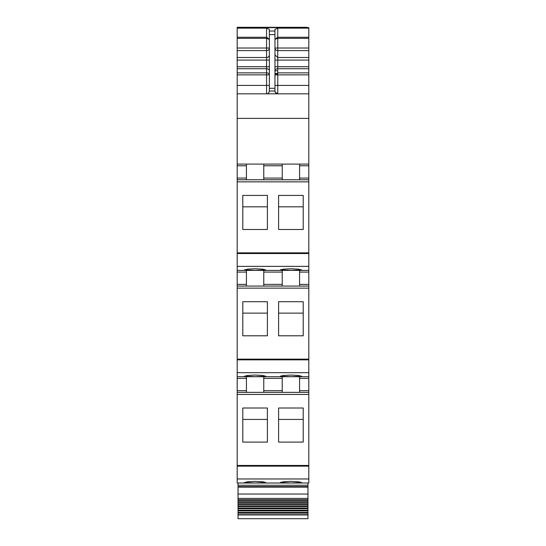 <?xml version="1.0" encoding="UTF-8"?>
<svg xmlns="http://www.w3.org/2000/svg" width="546" height="546" viewBox="0 0 546 546"><rect width="100%" height="100%" fill="white"/><g stroke="black" fill="none" stroke-linecap="round" stroke-linejoin="round"><path stroke-width="0.82" d="M237.189 478.972L237.189 483.005L308.811 483.005L308.811 392.369L237.189 392.369L237.189 478.972L308.811 478.972M246.423 376.706L246.423 390.69L237.189 390.69L237.189 392.369L308.811 392.369L308.811 390.69L299.577 390.69L299.577 392.369M237.189 390.69L237.189 376.706L308.811 376.706L308.811 390.69M246.423 270.4L246.423 284.384L237.189 284.384L237.189 376.706M237.189 284.384L237.189 270.4L308.811 270.4L308.811 286.063L237.189 286.063L308.811 286.063L308.811 376.706M246.423 164.093L246.423 178.085L237.189 178.085L237.189 270.4M237.189 178.085L237.189 118.386L308.811 118.386L308.811 179.764L237.189 179.764L308.811 179.764L308.811 270.4M237.189 85.429L266.564 85.429L266.564 74.857L269.362 74.857A2.798 1.993 0 0 0 266.564 72.857L266.564 74.857L237.189 74.857L237.189 118.386M237.189 74.857L237.189 68.735L266.564 68.735A2.798 1.993 180 0 1 269.362 70.727M269.362 39.319L266.564 37.278L266.564 50.601L237.189 50.601L237.189 68.735M237.189 50.601L237.189 27.641L308.811 27.641L237.189 27.641M254.395 376.685L256.06 376.685M307.132 27.3L237.189 27.3L307.132 27.58M308.811 65.138L308.811 66.489M237.189 93.823L308.811 93.823L308.811 27.641M268.837 92.663A2.798 2.798 0 0 1 266.564 93.823C268.066 93.864 269.001 92.929 269.362 91.025L269.362 29.361L266.564 28.146L237.189 28.146M269.362 31.047L274.959 31.047L274.959 29.361L277.757 28.146L308.811 28.146M308.811 93.823L308.811 118.386M237.189 164.093L308.811 164.093M246.423 178.085L246.423 179.764L237.189 179.764M242.786 229.491L242.786 195.413L267.404 195.413L267.404 229.491L242.786 229.491L242.786 206.825L267.404 206.825L267.404 229.491M278.596 229.491L278.596 195.413L303.214 195.413L303.214 229.491L303.214 206.825L278.596 206.825L278.596 229.491L303.214 229.491M255.098 270.386L265.725 269.908L262.612 269.164L255.098 268.755L247.584 269.164L244.465 269.908L255.098 270.386M290.902 270.386L301.535 269.908L298.416 269.164L290.902 268.755L283.388 269.164L280.275 269.908L290.902 270.386M246.423 284.384L246.423 286.063L237.189 286.063M242.786 301.713L242.786 335.79L267.404 335.79L267.404 301.713L242.786 301.713M278.596 301.713L303.214 301.713L303.214 335.79L278.596 335.79L278.596 301.713M255.098 376.692L244.465 376.214L247.584 375.471L255.098 375.061L262.612 375.471L265.725 376.214L255.098 376.692M290.902 376.692L301.535 376.214L298.416 375.471L290.902 375.061L283.388 375.471L280.275 376.214L290.902 376.692M246.423 390.69L246.423 392.369L237.189 392.369M242.786 408.019L242.786 442.096L267.404 442.096L267.404 408.019L242.786 408.019M278.596 408.019L303.214 408.019L303.214 442.096L278.596 442.096L278.596 408.019M255.098 482.992L244.465 482.514L247.584 481.77L255.098 481.367L262.612 481.77L265.725 482.514L255.098 482.992M290.902 482.992L301.535 482.514L298.416 481.77L290.902 481.367L283.388 481.77L280.275 482.514L290.902 482.992M308.811 38.336L277.757 38.336L277.757 37.278L274.966 39.312M274.959 31.047L274.959 91.025C275.327 92.929 276.256 93.864 277.757 93.823L277.757 85.429L274.959 85.429M269.362 39.414L266.564 38.336L237.189 38.336M282.234 179.764L282.234 164.093M263.766 164.093L263.766 179.764M299.577 164.093L299.577 179.764M263.766 270.4L263.766 286.063M282.234 270.4L282.234 272.079L263.766 272.079M282.234 286.063L282.234 272.079M299.577 270.4L299.577 286.063M242.786 335.79L242.786 313.131L267.404 313.131L267.404 335.79M278.596 335.79L278.596 313.131L303.214 313.131L303.214 335.79M263.766 376.706L263.766 392.369M282.234 376.706L282.234 378.385L263.766 378.385M282.234 392.369L282.234 378.385M299.577 376.706L299.577 390.69M242.786 442.096L242.786 419.43L267.404 419.43L267.404 442.096M278.596 442.096L278.596 419.43L303.214 419.43L303.214 442.096M308.811 50.601L277.757 50.601A2.798 2.587 180 0 1 274.959 48.014L277.757 48.014L277.757 38.336L274.959 39.312M269.362 91.025L274.959 91.025C275.123 92.724 276.058 93.659 277.757 93.823L275.218 92.213M308.811 74.857L274.959 74.863L277.757 74.345L277.757 73.253L274.959 74.857L277.757 72.857L277.757 66.735L274.959 66.735M308.811 470.42L308.811 465.451L237.189 465.451M237.189 483.005L265.725 483.005M307.971 514.939L238.029 514.939L238.029 518.7L307.971 518.7L307.971 504.436L238.029 504.436L238.029 503.767L307.971 503.767L307.971 500.382L238.029 500.382L238.029 499.754L307.971 499.754L307.971 498.409L238.029 498.409L238.029 483.005M307.971 498.409L307.971 483.005M238.029 499.754L238.029 498.409M307.971 499.754L307.971 500.382M307.971 502.381L238.029 502.381L238.029 501.74L307.971 501.74L238.029 501.74L238.029 500.382M238.029 503.767L238.029 502.381M307.971 503.767L307.971 504.436M307.971 506.552L238.029 506.552L238.029 505.862L307.971 505.862L238.029 505.862L238.029 504.436M307.971 508.708L238.029 508.708L238.029 508.005L307.971 508.005L238.029 508.005L238.029 506.552M307.971 510.196L238.029 510.196L238.029 508.708M307.971 510.913L238.029 510.913L238.029 510.196M307.971 512.421L238.029 512.421L238.029 510.913M307.971 513.151L238.029 513.151L238.029 512.421M307.971 514.687L238.029 514.687L238.029 513.151M274.959 73.457L275.757 73.457M266.564 28.146L266.564 37.278L237.189 37.278M237.189 60.094L266.564 60.094L266.564 50.601A2.798 2.587 180 0 0 269.362 48.014L237.189 48.014M269.362 54.928A2.798 2.587 180 0 1 266.564 57.507L237.189 57.507M237.189 66.735L266.564 66.735L266.564 72.857L237.189 72.857M269.362 60.094L266.564 60.094L266.564 66.735L269.362 66.735M266.564 93.823L266.564 85.429L269.362 85.429M246.423 165.772L237.189 165.772M237.189 181.845L308.811 181.845M237.189 252.846L308.811 252.846M237.189 253.549L308.811 253.549M237.189 266.366L308.811 266.366M246.423 272.079L237.189 272.079M237.189 288.145L308.811 288.145M237.189 359.145L308.811 359.145M237.189 359.848L308.811 359.848M237.189 372.672L308.811 372.672M246.423 378.385L237.189 378.385M237.189 394.451L308.811 394.451M237.189 466.154L308.811 466.154M308.811 37.278L277.757 37.278L277.757 28.146M269.362 34.603L274.959 34.603M308.811 85.429L277.757 85.429L277.757 74.345M274.959 91.025C275.123 92.724 276.058 93.659 277.757 93.823M282.234 165.772L263.766 165.772M308.811 165.772L299.577 165.772M282.234 178.085L263.766 178.085M308.811 178.085L299.577 178.085M308.811 272.079L299.577 272.079M308.811 284.384L299.577 284.384M282.234 284.384L263.766 284.384M308.811 378.385L299.577 378.385M282.234 390.69L263.766 390.69M308.811 48.014L277.757 48.014L277.757 57.507L274.959 54.928M308.811 57.507L277.757 57.507L277.757 66.735L308.811 66.735M308.811 60.094L274.959 60.094M308.811 68.735L277.757 68.735A2.798 1.993 0 0 0 274.959 70.727M308.811 72.857L277.757 72.857L277.757 73.253M269.362 88.302L274.959 88.302M307.971 485.244L238.029 485.244M307.971 486.616L238.029 486.616M307.971 487.128L238.029 487.128M307.971 494.055L238.029 494.055M274.959 70.803L277.757 70.803M238.029 499.781L307.971 499.781M238.029 503.774L307.971 503.774"/></g></svg>
